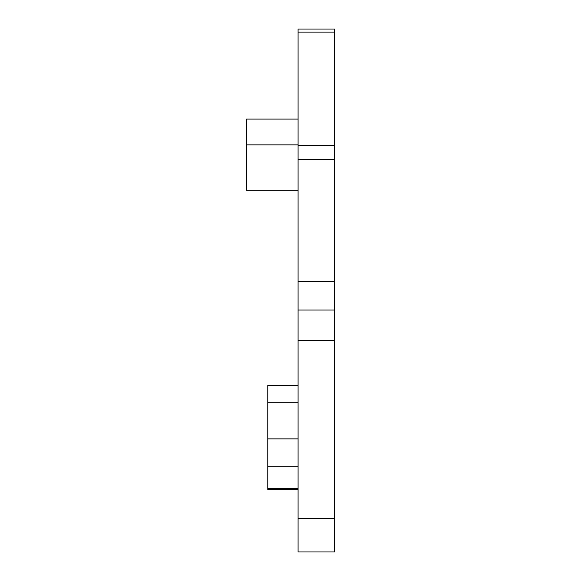 <?xml version="1.0" encoding="UTF-8"?>
<svg xmlns="http://www.w3.org/2000/svg" width="581" height="581" viewBox="0 0 581 581"><rect width="100%" height="100%" fill="white"/><g stroke="black" fill="none" stroke-linecap="round" stroke-linejoin="round"><path stroke-width="0.87" d="M334.438 340.313L298.075 340.313L298.075 310.014L334.438 310.014L334.438 518.615L298.075 518.615L298.075 438.873L267.768 438.873L267.768 489.442L298.075 489.442M298.075 340.313L298.075 385.435L267.768 385.435L267.768 438.873M334.438 310.014L334.438 281.4L298.075 281.4L298.075 310.014M334.438 32.093L298.075 32.093L298.075 29.05L334.438 29.05L334.438 281.4M334.438 159.325L298.075 159.325L298.075 281.4M298.075 159.325L298.075 32.093M298.075 518.615L298.075 551.95L334.438 551.95L334.438 518.615M298.075 438.873L298.075 385.435M298.075 119.098L246.562 119.098L246.562 190.314L298.075 190.314M334.438 145.519L298.075 145.519M298.075 488.672L267.768 488.672M298.075 466.71L267.768 466.71M298.075 402.284L267.768 402.284M298.075 144.858L246.562 144.858"/></g></svg>
